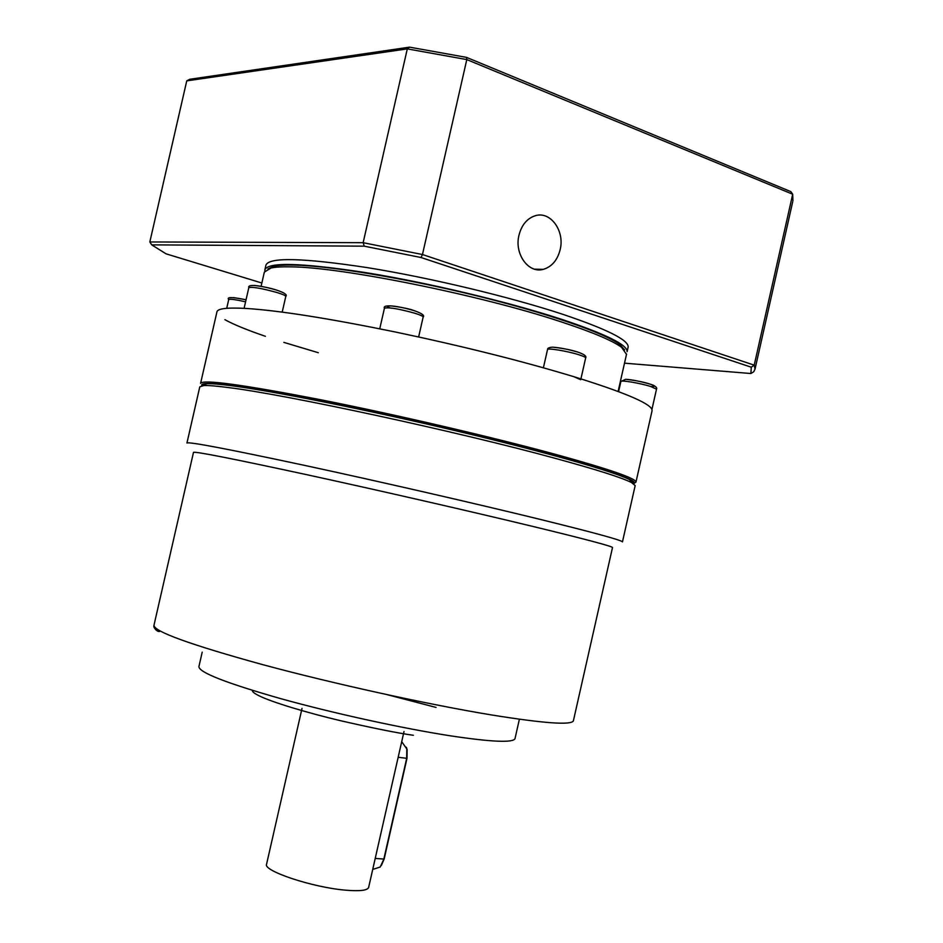 <?xml version="1.0" encoding="UTF-8"?>
<svg xmlns="http://www.w3.org/2000/svg" width="943" height="943" viewBox="0 0 943 943"><rect width="100%" height="100%" fill="white"/><g stroke="black" fill="none" stroke-linecap="round" stroke-linejoin="round"><path stroke-width="1.41" d="M633.649 483.806C639.507 481.154 613.351 471.795 555.215 455.728C489.334 437.8 388.422 414.413 313.005 399.655C235.432 384.874 198.419 380.229 201.967 385.734M634.509 483.087L635.971 482.062C635.888 478.372 609.331 469.213 556.323 454.573C492.258 437.104 395.117 414.472 320.09 399.62C242.61 384.626 202.769 379.204 200.588 383.353M652.037 410.865L651.919 409.333C648.961 402.814 622.969 391.934 573.945 376.717C521.951 361.004 462.4 346.093 395.294 331.983C329.213 318.463 279.611 310.624 246.488 308.467C227.145 307.371 217.291 308.561 216.902 312.027L200.635 383.141M580.723 379.723L573.945 376.717M626.494 354.356L621.531 347.272C612.219 340.494 591.933 331.971 560.661 321.693C480.789 295.147 341.401 267.069 291.081 266.857C282.216 266.657 275.533 267.034 271.042 268.001L264.346 272.103L261.105 286.33M624.643 349.924L619.74 344.454C604.263 332.867 546.622 312.899 475.213 295.442C403.852 277.985 329.496 265.773 293.721 265.066C284.951 264.889 278.35 265.278 273.894 266.244L267.942 268.885M224.882 319.665C233.334 324.392 246.842 329.932 265.384 336.297M283.855 342.38L318.31 352.717M264.924 270.818L264.877 269.781C267.989 261.848 301.831 262.826 366.426 272.727C428.723 282.865 508.348 301.89 561.238 319.194C605.701 334.046 627.661 344.89 627.095 351.704L628.156 347.036C628.745 340.093 606.82 329.131 562.37 314.172C509.503 296.774 429.89 277.725 367.581 267.671C302.962 257.875 269.085 257.015 265.938 265.124L264.959 269.403M560.13 249.742C557.384 260.268 551.773 266.81 543.286 269.356C528.493 273.741 514.159 253.926 518.98 235.196C521.656 224.917 527.078 218.422 535.259 215.735C550.453 210.784 564.998 230.988 560.13 249.742M261.859 283.006L166.086 253.844L151.729 244.862L364.246 246.17L421.061 257.522L751.288 367.204L750.887 373.522L624.502 363.173M364.246 246.17L363.149 242.693L149.831 241.962L151.729 244.862M792.709 201.755L755.025 369.126L753.716 371.778L750.887 373.522M755.025 369.126L754.211 365.141L751.288 367.204M792.922 200.812L792.698 194.234L754.211 365.141L422.464 254.527L421.061 257.522M466.573 57.393L409.592 47.15L407.305 48.883L466.797 59.586L466.573 57.393L790.823 191.618L792.698 194.234L466.797 59.586L422.464 254.527L363.149 242.693L407.305 48.883L186.749 80.874L149.831 241.962M409.592 47.15L189.684 79.283L186.749 80.874M612.502 547.577L612.514 547.518C611.877 546.209 585.733 539.278 534.103 526.736C471.971 511.707 378.673 490.336 306.911 474.718C232.815 458.711 195.001 451.261 193.492 452.381L153.98 625.244C153.803 631.504 190.333 644.717 263.58 664.886C334.635 683.981 428.252 704.515 491.503 714.947C544.123 723.399 571.423 725.356 573.391 720.806L573.438 720.57M635.134 485.751L622.463 541.895C621.909 540.292 594.95 532.901 541.577 519.734C477.111 503.916 379.864 481.59 305.084 465.488C227.9 448.998 188.529 441.513 186.95 443.021M635.169 485.586L631.539 482.58C622.121 477.736 596.766 469.673 555.451 458.404C457.555 431.564 285.599 394.504 228.418 387.561C216.371 385.982 208.12 385.322 203.688 385.569L199.786 386.854L186.962 442.939M632.906 483.335C634.038 482.616 632.965 481.401 629.712 479.692C615.26 471.924 545.997 452.11 456.4 430.916C366.898 409.733 273.105 391.05 231.141 385.663C219.2 384.119 211.02 383.483 206.588 383.754L202.839 385.628M372.721 869.422L380.182 867.053L383.777 859.344L406.657 758.502L406.81 748.954L401.706 741.646M381.314 865.521L384.143 859.085L406.987 758.349L407.128 749.756L406.374 747.304M245.581 301.807C235.42 299.532 229.797 298.79 228.713 299.579C226.344 296.904 232.119 296.974 246.052 299.756L233.499 297.575M649.621 383.978C643.645 382.009 635.747 380.453 625.928 379.298M650.705 386.5C640.214 383.141 620.388 379.84 620.871 381.502L625.68 379.298C632.069 379.699 640.203 381.314 650.081 384.131C655.255 385.84 657.401 387.514 656.505 389.164L650.705 386.5M577.823 352.093C571.599 350.006 563.372 348.368 553.152 347.201M585.65 357.986L585.65 357.951C585.627 357.256 583.375 356.195 578.908 354.768C567.497 351.079 547.034 347.743 547.518 349.617L543.392 367.794M414.071 310.601C407.199 307.642 377.825 303.245 390.178 307.901M414.979 313.276C398.641 308.762 388.469 307.064 384.438 308.196C382.552 305.214 391.993 304.165 414.496 310.742C421.945 313.43 424.833 315.528 423.159 317.048C423.089 316.235 420.366 314.986 414.979 313.276M276.146 289.949C270.158 288.016 262.849 286.495 254.221 285.399M276.853 292.483C261.576 288.275 252.229 286.672 248.811 287.639C247.526 284.857 254.799 283.878 276.476 290.055C284.432 292.695 287.532 294.805 285.8 296.397C285.682 295.583 282.7 294.275 276.853 292.483M423.148 317.084L418.633 336.957M285.788 296.432L282.205 312.121M650.694 386.547C655.88 386.595 655.656 385.781 650.057 384.107M202.203 652.179L198.914 666.595C198.867 672.394 226.131 683.074 280.719 698.645C333.445 713.309 402.673 728.444 450.695 735.87C491.621 742 513.051 742.931 514.996 738.664L515.055 738.44M252.382 690.37C252.064 691.525 254.044 693.211 258.335 695.427M258.618 695.569C271.501 702.158 307.76 712.932 340.187 720.617C373.074 728.173 397.474 733.065 413.411 735.292M302.031 708.37L266.586 864.142C262.567 870.802 312.628 887.493 345.586 890.168C359.731 891.371 367.416 890.463 368.63 887.481L368.666 887.328M436.055 707.427L387.656 694.791M398.158 757.276L406.987 758.349M375.22 858.436L384.143 859.085M547.518 349.582C547.447 348.132 549.203 347.33 552.798 347.189C559.812 347.637 568.311 349.323 578.318 352.258C584.377 354.403 586.817 356.301 585.65 357.951L580.923 378.862M652.108 410.57L635.971 482.062M651.943 409.392L656.505 389.164M618.113 391.463L626.576 354.038M619.74 344.454L621.531 347.272M226.721 308.302L228.713 299.579M618.584 391.64L620.871 381.502M379.746 328.812L384.438 308.196M244.096 308.326L248.811 287.639M273.894 266.244L271.042 268.001M543.286 269.356L534.528 269.168M153.909 625.657C153.025 627.307 157.799 633.071 160.239 631.091M573.391 720.806L612.514 547.518M514.996 738.664L519.393 719.226M629.712 479.692L631.539 482.58M368.63 887.481L404.005 731.532M206.588 383.754L203.688 385.569M407.128 749.756L406.81 748.954"/></g></svg>
